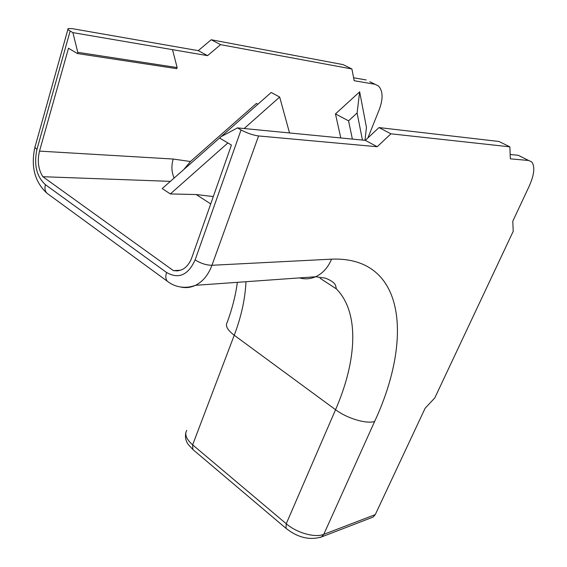 <?xml version="1.0" encoding="UTF-8"?>
<svg xmlns="http://www.w3.org/2000/svg" width="567" height="567" viewBox="0 0 567 567"><rect width="100%" height="100%" fill="white"/><g stroke="black" fill="none" stroke-linecap="round" stroke-linejoin="round"><path stroke-width="0.85" d="M220.393 137.271L162.212 188.563L170.348 193.935L196.246 194.545L213.312 196.543M183.807 169.526L190.455 161.524L173.24 159.043L39.513 151.113L68.494 48.238L77.424 53.546L77.771 52.327L72.895 32.624L207.579 55.651L198.252 50.647L72.2 28.641L68.118 28.563C67.423 29.002 68.104 29.824 70.152 31.036L36.961 149.327C33.701 164.714 36.522 176.5 45.417 184.679L166.578 272.486C178.633 279.354 188.152 275.165 195.126 259.906L241.053 129.949L237.474 127.873L220.499 136.973L220.039 138.298L231.428 145.06L191.83 257.602C189.676 263.464 186.387 267.496 181.964 269.686L177.726 270.898L173.396 270.629L42.851 176.713L170.383 181.362M237.474 127.873L365.325 140.354L379.004 127.575L498.995 141.481L509.868 146.839L510.343 158.831L528.685 160.496L518.139 155.266L510.165 154.493M521.264 156.747L518.139 155.266M367.877 137.972L379.259 109.594C383.242 98.778 382.994 90.918 378.508 86L369.875 81.719M351.901 68.976L220.57 44.651L211.2 39.747L343.049 64.61L351.901 68.976L354.184 80.72L374.851 84.256M353.61 77.764L366.19 79.961M207.579 55.651L220.57 44.651M198.252 50.647L211.2 39.747M72.895 32.624L70.152 31.036M39.513 151.113C37.174 160.787 38.287 169.32 42.851 176.713M241.053 129.949C247.056 133.167 252.903 135.166 258.595 135.952L211.952 265.278L331.575 259.154C406.199 256.206 412.698 339.881 374.596 421.536L323.778 534.341L375.269 514.616L425.122 408.247L434.783 397.942L513.206 231.322L512.809 221.173L529.181 186.231C534.291 174.7 535.156 166.599 531.768 161.949L528.685 160.496M509.868 146.839L390.925 133.812L379.004 127.575M258.595 135.952L377.197 146.733L365.325 140.354M377.197 146.733L390.925 133.812M375.269 514.616L373.143 517.054L371.513 517.678M180.625 270.232L173.396 270.629M190.455 161.524L256.419 103.428L257.872 104.236M340.774 137.958L335.473 113.91L359.662 91.84L357.097 113.01L348.57 120.849L335.473 113.91M364.985 140.318L366.452 127.398L359.662 91.84M77.424 53.546L176.784 68.671L177.138 67.572L77.771 52.327M177.138 67.572L172.496 49.655M362.448 140.077L357.097 113.01M352.376 139.092L348.57 120.849M170.348 193.935L227.877 142.955M244.157 128.532L279.68 97.049L289.524 132.954M221.095 136.654L271.203 92.478L279.68 97.049M210.711 203.929L196.246 194.545M374.596 421.536C366.034 424.088 347.018 418.368 335.551 409.721L234.235 335.253L192.645 444.847L286.243 523.752L335.551 409.721C356.849 360.832 359.832 312.651 336.38 288.894L320.086 278.291M245.993 281.714C245.15 298.993 241.23 316.84 234.235 335.253C227.452 330.037 225.099 325.763 227.169 322.432C232.25 308.618 235.645 295.251 237.353 282.331M186.741 430.318C184.41 434.435 186.38 439.283 192.645 444.847L192.851 449.496L188.223 444.422C185.742 440.991 184.948 437.051 185.841 432.6M195.126 259.906C200.69 263.393 206.296 265.186 211.952 265.278C208.309 274.96 202.823 281.636 195.502 285.314C190.703 287.582 185.806 288.164 180.809 287.051M331.575 259.154C327.995 267.617 322.666 273.485 315.592 276.753C310.291 279.042 304.926 279.425 299.496 277.901M286.243 523.752C296.782 532.909 315.046 538.019 323.778 534.341L321.609 536.899C309.646 540.471 297.788 537.622 286.023 528.359L286.243 523.752M174.133 178.052C171.51 172.007 171.213 165.67 173.24 159.043M168.64 282.189L167.428 281.317C165.621 279.311 165.337 276.37 166.578 272.486M48.259 194.183L47.011 193.269C45.006 191.185 44.474 188.322 45.417 184.679M67.927 29.25L35.246 146.123C34.488 146.888 35.055 147.952 36.961 149.327M319.965 537.537L373.143 517.054M286.215 528.522L193.071 449.681M336.38 288.894L335.87 286.689C335.444 283.507 331.929 280.658 325.323 278.142L315.592 276.753L195.502 285.314C183.247 289.801 173.063 285.839 167.428 281.317L47.011 193.269C34.707 181.972 30.682 166.592 34.948 147.136"/></g></svg>
